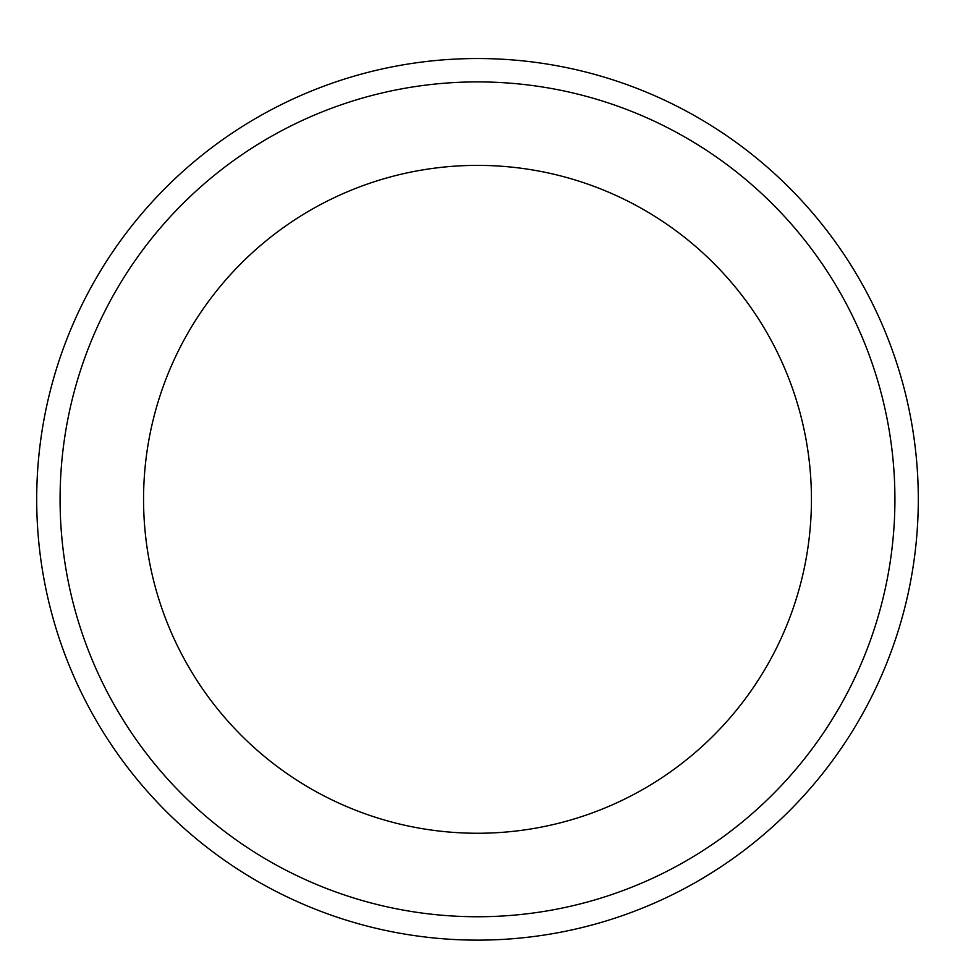<?xml version="1.0" encoding="UTF-8"?>
<svg xmlns="http://www.w3.org/2000/svg" width="955" height="955" viewBox="0 0 955 955"><rect width="100%" height="100%" fill="white"/><g stroke="black" fill="none" stroke-linecap="round" stroke-linejoin="round"><path stroke-width="1.43" d="M477.5 165.382A333.94 333.94 0 0 1 766.698 666.292A333.94 333.94 0 0 1 188.302 666.292A333.94 333.94 0 0 1 477.5 165.382M477.5 81.903A417.431 417.431 0 0 1 839.003 708.037A417.431 417.431 0 0 1 115.997 708.037A417.431 417.431 0 0 1 477.5 81.903M477.5 58.53A440.804 440.804 0 0 1 859.249 719.724A440.804 440.804 0 0 1 95.751 719.724A440.804 440.804 0 0 1 477.5 58.53A440.804 440.804 0 0 1 859.249 719.724A440.804 440.804 0 0 1 95.751 719.724A440.804 440.804 0 0 1 477.5 58.53"/></g></svg>
